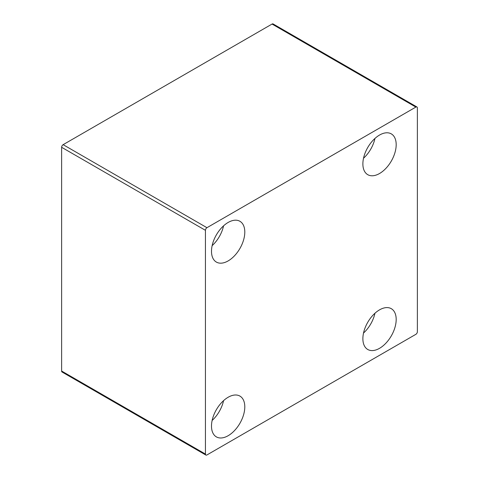 <?xml version="1.0" encoding="UTF-8"?>
<svg xmlns="http://www.w3.org/2000/svg" width="479" height="479" viewBox="0 0 479 479"><rect width="100%" height="100%" fill="white"/><g stroke="black" fill="none" stroke-linecap="round" stroke-linejoin="round"><path stroke-width="0.72" d="M417.377 331.707A2.144 1.233 -60 0 1 415.862 334.33L206.952 454.942A2.144 1.233 -60 0 1 205.88 455.05A2.144 1.233 -60 0 1 205.437 454.068L205.437 230.321A2.144 1.233 -60 0 1 206.952 227.699L415.862 107.086A2.144 1.233 -60 0 1 416.934 106.979A2.144 1.233 -60 0 1 417.377 107.961L417.377 331.707M362.878 338.701A23.549 13.598 -60 0 1 373.159 315.002A23.549 13.598 -60 0 1 391.307 308.692A23.549 13.598 -60 0 1 391.307 335.887A23.549 13.598 -60 0 1 367.752 349.484A23.549 13.598 -60 0 1 362.878 338.701M211.496 426.1A23.549 13.598 -60 0 1 221.771 402.402A23.549 13.598 -60 0 1 239.919 396.091A23.549 13.598 -60 0 1 239.919 423.286A23.549 13.598 -60 0 1 216.37 436.884A23.549 13.598 -60 0 1 211.496 426.1M211.496 251.295A23.549 13.598 -60 0 1 221.771 227.597A23.549 13.598 -60 0 1 239.919 221.286A23.549 13.598 -60 0 1 239.919 248.481A23.549 13.598 -60 0 1 216.37 262.079A23.549 13.598 -60 0 1 211.496 251.295M362.878 163.896A23.549 13.598 -60 0 1 373.159 140.197A23.549 13.598 -60 0 1 391.307 133.886A23.549 13.598 -60 0 1 391.307 161.082A23.549 13.598 -60 0 1 367.752 174.679A23.549 13.598 -60 0 1 362.878 163.896M363.519 158.244A23.549 13.598 120 0 0 374.955 138.437M212.137 245.643A23.549 13.598 120 0 0 223.567 225.837M212.137 420.448A23.549 13.598 120 0 0 223.567 400.642M363.519 333.043A23.549 13.598 120 0 0 374.955 313.242M416.934 106.979L273.12 23.95A2.144 1.233 120 0 0 272.048 24.058L63.138 144.67A2.144 1.233 120 0 0 61.623 147.292L61.623 371.039A2.144 1.233 120 0 0 62.066 372.021L205.88 455.05M205.437 454.068L61.623 371.039M205.437 230.321L61.623 147.292M206.952 227.699L63.138 144.67M415.862 107.086L272.048 24.058"/></g></svg>
